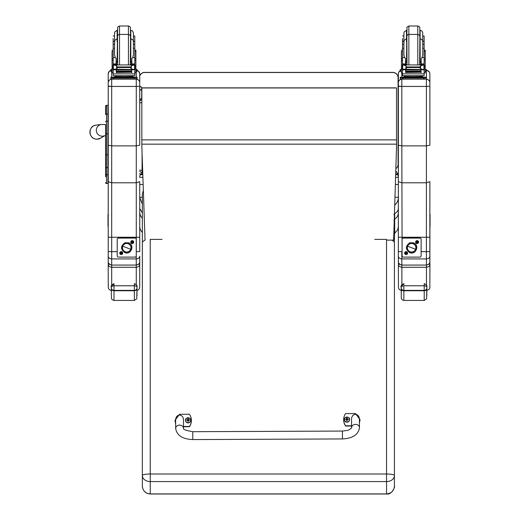<?xml version="1.0" encoding="UTF-8"?>
<svg xmlns="http://www.w3.org/2000/svg" width="520" height="520" viewBox="0 0 520 520"><rect width="100%" height="100%" fill="white"/><g stroke="black" fill="none" stroke-linecap="round" stroke-linejoin="round"><path stroke-width="0.78" d="M139.737 171.073A2.626 2.626 0 0 0 142.077 172.517L142.077 172.484A2.626 2.594 0 0 1 139.737 171.061M139.737 170.066A2.626 0.397 0 0 0 142.077 170.287L142.077 153.465M141.843 102.804A2.626 0.397 180 0 1 139.737 102.583M142.734 172.517L142.077 172.517L142.077 170.287L142.656 170.287M139.737 101.237A2.626 2.594 0 0 1 141.843 99.82M141.843 98.631A2.626 2.594 180 0 0 139.737 100.048A2.626 2.626 0 0 1 141.843 98.599M394.674 232.765L394.68 219.544L393.894 220.311M393.887 234.526L394.674 233.733L394.68 219.544L394.68 213.947L393.894 214.578M395.785 170.865L397.897 174.05L398.346 177.333L398.359 197.269C398.346 200.48 397.118 203.067 394.68 205.023M142.357 204.119L139.737 197.594M397.897 174.05L395.681 174.05M142.785 174.05L141.388 174.05M398.346 221.812L398.353 208.247C398.268 210.535 397.046 212.322 394.68 213.603M398.353 208.247L398.353 212.635C398.268 215.417 397.04 217.581 394.68 219.128M139.737 208.488L142.357 212.966M139.737 176.819L140.173 174.155M139.737 212.933L140.361 215.644L142.357 218.355M397.891 174.714L395.662 174.714M142.805 174.714L140.173 174.714M139.737 184.483L143.143 184.483M395.363 184.477L398.359 184.477M386.542 240.123L393.634 240.123L396.532 146.757L396.532 87.861L141.843 87.861L141.843 146.601L145.048 240.123M396.532 87.965L141.843 87.965M105.586 124.813L105.586 174.239M103.818 135.935L105.586 135.681L105.586 174.207A0.943 0.501 0 0 0 106.528 174.707L106.528 154.823L107.945 154.823L107.945 133.887L106.528 133.887L106.528 154.823L105.586 154.823M106.633 175.65L105.586 176.696L105.586 133.894L106.528 133.887L106.528 105.3A0.943 0.943 -0 0 0 105.586 106.242L105.586 114.569L105.586 106.242L106.528 105.3L107.945 105.3L107.945 114.069L106.528 114.069A0.943 0.501 0 0 0 105.586 114.569M105.612 182.806L105.586 182.578A0.943 0.943 -0 0 0 106.528 183.521L105.586 182.572A0.943 0.943 -0 0 0 106.528 183.521L107.945 183.521L106.528 183.521L106.528 174.707L107.945 174.707L107.945 167.518L106.528 167.518A0.943 0.501 -0 0 1 105.586 167.018M105.586 121.7A0.943 0.501 -0 0 1 106.528 121.199L107.945 121.199L107.945 114.069M107.945 174.707L107.945 183.521L106.288 183.489M107.945 121.199L107.945 133.887M107.945 154.823L107.945 167.518M105.586 124.592L101.413 124.43A5.909 5.896 70.5 0 0 96.922 132.886A5.909 5.896 70.5 0 0 104.039 135.895M139.724 76.076A5.252 5.252 -0.2 0 1 144.703 72.495L144.703 72.384A5.252 5.252 0 0 0 139.724 75.966A5.252 5.252 -0.2 0 1 144.703 72.384L392.828 72.384A5.252 5.252 -0.2 0 1 398.073 77.617L398.073 77.617A5.252 5.252 0 0 0 392.828 72.384L392.828 72.495A5.252 5.252 -0.2 0 1 398.079 77.74L398.079 164.379A5.252 5.252 -0.2 0 1 395.85 168.675M144.703 72.495L392.828 72.495M139.724 90.493L140.712 89.57L141.694 90.493L141.694 98.618L141.694 87.555M139.698 262.061L139.737 256.211C139.535 257.849 138.379 258.752 136.273 258.921L111.696 258.921L111.696 251.661L108.225 251.576L108.225 256.211C108.433 257.849 109.584 258.752 111.696 258.921L111.696 265.077C109.356 264.628 108.199 263.452 108.225 261.547L108.219 213.993A1.261 1.261 0.1 0 0 108.225 215.384M139.737 256.211L139.737 261.547C139.763 263.452 138.606 264.628 136.266 265.077L111.696 265.077L136.266 265.089L136.266 267.286C138.606 266.89 139.756 265.844 139.737 264.154L138.522 264.245M111.696 145.88L111.696 86.437L108.231 86.353L108.231 145.216L111.696 145.88L136.273 145.88L139.737 145.216L139.737 86.216L136.273 86.437L136.273 182.786L111.696 182.786L108.231 181.681L108.225 251.576M108.212 73.847A3.465 3.465 179.9 0 1 110.838 70.486L109.226 71.396L108.219 73.619L108.231 112.112L108.231 86.353M108.219 180.511L107.945 176.696M108.225 208.715L108.225 216.847M108.225 257.517L108.225 256.211M139.737 251.576L139.737 181.681L136.273 182.786L136.273 251.661L139.737 251.576L139.737 237.25L108.225 237.25M108.231 86.125L111.696 86.437L111.696 79.281A3.465 3.465 179.9 0 0 108.231 82.745M108.231 187.837L108.212 214.006L108.212 187.817M111.696 86.437L136.273 86.437L136.273 79.281A3.465 3.465 -0.1 0 1 139.737 82.739L139.718 73.847A3.465 3.465 -0.1 0 1 139.718 73.847L139.737 82.739A3.465 3.465 -0.1 0 1 139.737 82.745L139.737 145.216M145.041 240.025L142.363 241.989L142.363 475.547A7.878 1.541 -0 0 1 150.241 474L150.241 481.579L386.549 481.579L386.549 474A7.878 1.541 -0 0 1 394.426 475.547L394.42 241.989L392.054 240.123M142.363 486.115L142.389 486.804C143.149 491.225 145.769 493.623 150.241 494L150.241 481.579A7.878 6.038 0 0 1 142.363 475.547L142.363 486.115C142.825 490.861 145.451 493.467 150.241 493.922L386.549 493.922L386.549 481.579A7.878 6.038 0 0 0 394.426 475.547L394.42 486.129C395.363 486.174 392.028 495.06 386.549 494L386.549 493.922C391.332 493.467 393.959 490.861 394.42 486.115L394.42 486.122M142.357 249.366L142.357 194.097L143.345 190.476M162.052 239.382L150.234 239.382L150.241 474L386.549 474L386.542 239.375L374.731 239.375M394.42 214.825L394.42 241.943M142.357 284.486L142.357 251.81L142.363 284.577M142.357 251.81L142.357 207.909L142.363 251.894M429.871 256.211L429.871 261.547C429.897 263.452 428.74 264.628 426.4 265.077L426.4 265.089C429.046 264.264 430.196 263.101 429.865 261.606L429.871 256.211C429.669 257.849 428.512 258.752 426.4 258.921L401.83 258.921L401.83 251.661L398.359 251.576L398.359 256.211C398.56 257.849 399.718 258.752 401.83 258.921L401.824 265.077C399.49 264.628 398.333 263.452 398.359 261.547L398.353 212.725M401.83 145.88L401.83 86.437L398.359 86.353L398.359 145.216L401.83 145.88L426.406 145.88L429.871 145.216L429.871 86.216L426.406 86.437L426.406 182.786L401.83 182.786L398.359 181.681L398.359 251.576M398.359 86.125L401.83 86.437L401.83 79.281A3.465 3.465 179.9 0 0 398.359 82.745L398.359 86.353M398.359 208.715L398.359 229.047A3.465 0.643 -0 0 1 398.359 229.047L398.359 258.173M429.871 251.576L429.871 181.681L426.406 182.786L426.4 237.296L426.4 251.661L429.871 251.576L429.871 237.25L398.359 237.25M401.83 86.437L426.406 86.437L426.406 79.281A3.465 3.465 -0.1 0 1 429.871 82.739L429.851 73.847A3.465 3.465 -0.1 0 1 429.851 73.847L429.871 82.739A3.465 3.465 -0.1 0 1 429.871 82.745L429.871 145.216M429.871 216.138A1.261 1.261 0.1 0 0 430.072 215.456A1.261 1.261 -179.9 0 1 429.871 216.138M429.871 215.378A1.261 1.261 0.1 0 0 430.072 214.689L430.072 214.942A1.261 1.261 -179.9 0 1 429.871 215.631A1.261 1.261 0.1 0 0 430.072 214.942L430.072 215.196A1.261 1.261 -179.9 0 1 429.871 215.885A1.261 1.261 0.1 0 0 430.072 215.196L430.072 215.709A1.261 1.261 -179.9 0 1 429.871 216.385A1.261 1.261 0.1 0 0 430.072 215.709L430.072 215.963A1.261 1.261 -179.9 0 1 429.904 216.6A1.261 1.261 0.1 0 0 430.072 215.963L430.072 216.222A1.261 1.261 -179.9 0 1 429.916 216.827A1.261 1.261 0.1 0 0 430.072 216.222L430.072 216.476A1.261 1.261 -179.9 0 1 429.916 217.081A1.261 1.261 0.1 0 0 430.072 216.476L430.072 216.73A1.261 1.261 -179.9 0 1 429.916 217.334A1.261 1.261 0.1 0 0 430.072 216.73L430.072 216.983A1.261 1.261 -179.9 0 1 429.916 217.588A1.261 1.261 0.1 0 0 430.072 216.983L430.072 217.243A1.261 1.261 -179.9 0 1 429.916 217.841A1.261 1.261 0.1 0 0 430.072 217.243L430.072 217.497A1.261 1.261 -179.9 0 1 429.916 218.094A1.261 1.261 0.1 0 0 430.072 217.497L430.072 217.75A1.261 1.261 -179.9 0 1 429.916 218.355A1.261 1.261 0.1 0 0 430.072 217.75L430.072 218.01A1.261 1.261 -179.9 0 1 429.916 218.608A1.261 1.261 0.1 0 0 430.072 218.01L430.072 218.264A1.261 1.261 -179.9 0 1 429.916 218.862A1.261 1.261 0.1 0 0 430.072 218.264L430.072 218.517A1.261 1.261 -179.9 0 1 429.916 219.115A1.261 1.261 0.1 0 0 430.072 218.517L430.072 218.777A1.261 1.261 -179.9 0 1 429.916 219.375A1.261 1.261 0.1 0 0 430.072 218.777L430.072 219.031A1.261 1.261 -179.9 0 1 429.916 219.629A1.261 1.261 0.1 0 0 430.072 219.031L430.072 219.284A1.261 1.261 -179.9 0 1 429.916 219.882A1.261 1.261 0.1 0 0 430.072 219.284L430.072 219.544A1.261 1.261 -179.9 0 1 429.916 220.136A1.261 1.261 0.1 0 0 430.072 219.544L430.072 219.797A1.261 1.261 -179.9 0 1 429.916 220.395A1.261 1.261 0.1 0 0 430.072 219.797L430.072 220.051A1.261 1.261 -179.9 0 1 429.916 220.649A1.261 1.261 0.1 0 0 430.072 220.051L430.066 220.311A1.261 1.261 -179.9 0 1 429.916 220.903A1.261 1.261 0.1 0 0 430.066 220.311L430.066 220.565A1.261 1.261 -179.9 0 1 429.916 221.156A1.261 1.261 0.1 0 0 430.066 220.565L430.066 220.818A1.261 1.261 -179.9 0 1 429.916 221.416A1.261 1.261 0.1 0 0 430.066 220.818L430.066 221.078A1.261 1.261 -179.9 0 1 429.916 221.669A1.261 1.261 0.1 0 0 430.066 221.078L430.066 221.332A1.261 1.261 -179.9 0 1 429.916 221.923A1.261 1.261 0.1 0 0 430.066 221.332L430.066 221.585A1.261 1.261 -179.9 0 1 429.916 222.177A1.261 1.261 0.1 0 0 430.066 221.585L430.066 221.845A1.261 1.261 -179.9 0 1 429.916 222.436A1.261 1.261 0.1 0 0 430.066 221.845L430.066 222.099A1.261 1.261 -179.9 0 1 429.916 222.69A1.261 1.261 0.1 0 0 430.066 222.099L430.066 222.352A1.261 1.261 -179.9 0 1 429.916 222.944A1.261 1.261 0.1 0 0 430.066 222.352L430.066 222.612A1.261 1.261 -179.9 0 1 429.916 223.197A1.261 1.261 0.1 0 0 430.066 222.612L430.066 222.865A1.261 1.261 -179.9 0 1 429.916 223.457A1.261 1.261 0.1 0 0 430.066 222.865L430.066 223.119A1.261 1.261 -179.9 0 1 429.916 223.711A1.261 1.261 0.1 0 0 430.066 223.119L430.066 223.373A1.261 1.261 -179.9 0 1 429.916 223.964A1.261 1.261 0.1 0 0 430.066 223.373L430.066 223.633A1.261 1.261 -179.9 0 1 429.916 224.218A1.261 1.261 0.1 0 0 430.066 223.633L430.066 223.886A1.261 1.261 -179.9 0 1 429.916 224.471A1.261 1.261 0.1 0 0 430.066 223.886L430.066 224.139A1.261 1.261 -179.9 0 1 429.916 224.731A1.261 1.261 0.1 0 0 430.066 224.139L430.066 224.4A1.261 1.261 -179.9 0 1 429.916 224.984A1.261 1.261 0.1 0 0 430.066 224.4L430.066 224.653A1.261 1.261 -179.9 0 1 429.916 225.238A1.261 1.261 0.1 0 0 430.066 224.653L430.066 224.906A1.261 1.261 -179.9 0 1 429.916 225.492A1.261 1.261 0.1 0 0 430.066 224.906L430.066 225.167A1.261 1.261 -179.9 0 1 429.916 225.752A1.261 1.261 0.1 0 0 430.066 225.167L430.066 225.42A1.261 1.261 -179.9 0 1 429.916 226.005A1.261 1.261 0.1 0 0 430.066 225.42L430.066 225.674A1.261 1.261 -179.9 0 1 429.916 226.258A1.261 1.261 0.1 0 0 430.066 225.674L430.066 225.933A1.261 1.261 -179.9 0 1 429.916 226.512M430.072 214.689A1.261 1.261 0.1 0 0 429.871 213.993M108.225 225.881A1.261 1.261 -179.9 0 1 108.219 225.862A1.261 1.261 -179.9 0 1 108.004 225.16A1.261 1.261 0.1 0 0 108.219 225.862M108.225 226.389A1.261 1.261 -179.9 0 1 108.004 225.674L108.004 225.42A1.261 1.261 0.1 0 0 108.219 226.122A1.261 1.261 -179.9 0 1 108.004 225.42L108.004 224.906A1.261 1.261 0.1 0 0 108.225 225.622A1.261 1.261 -179.9 0 1 108.004 224.906L108.004 224.653A1.261 1.261 0.1 0 0 108.219 225.355A1.261 1.261 -179.9 0 1 108.004 224.653L108.004 224.393A1.261 1.261 0.1 0 0 108.225 225.108A1.261 1.261 -179.9 0 1 108.004 224.393L108.004 224.139A1.261 1.261 0.1 0 0 108.219 224.842A1.261 1.261 -179.9 0 1 108.004 224.139L108.004 223.886A1.261 1.261 0.1 0 0 108.225 224.601M108.225 223.828A1.261 1.261 -179.9 0 1 108.004 223.119A1.261 1.261 0.1 0 0 108.219 223.821M108.225 224.341A1.261 1.261 -179.9 0 1 108.004 223.626L108.004 223.373A1.261 1.261 0.1 0 0 108.219 224.075A1.261 1.261 -179.9 0 1 108.004 223.373L108.004 222.865A1.261 1.261 0.1 0 0 108.225 223.574A1.261 1.261 -179.9 0 1 108.004 222.865L108.004 222.606A1.261 1.261 0.1 0 0 108.219 223.308A1.261 1.261 -179.9 0 1 108.004 222.606L108.004 222.352A1.261 1.261 0.1 0 0 108.225 223.061A1.261 1.261 -179.9 0 1 108.004 222.352L108.004 222.099A1.261 1.261 0.1 0 0 108.219 222.794A1.261 1.261 -179.9 0 1 108.004 222.099L108.004 221.839A1.261 1.261 0.1 0 0 108.225 222.553M108.225 221.78A1.261 1.261 -179.9 0 1 108.01 221.072A1.261 1.261 0.1 0 0 108.219 221.774M108.219 222.541A1.261 1.261 -179.9 0 1 108.004 221.839L108.004 221.585A1.261 1.261 0.1 0 0 108.219 222.287A1.261 1.261 -179.9 0 1 108.004 221.585L108.01 221.332A1.261 1.261 0.1 0 0 108.219 222.027A1.261 1.261 -179.9 0 1 108.01 221.332L108.01 220.818A1.261 1.261 0.1 0 0 108.225 221.526A1.261 1.261 -179.9 0 1 108.01 220.818L108.01 220.565A1.261 1.261 0.1 0 0 108.219 221.26A1.261 1.261 -179.9 0 1 108.01 220.565L108.01 220.305A1.261 1.261 0.1 0 0 108.225 221.013A1.261 1.261 -179.9 0 1 108.01 220.305L108.01 220.051A1.261 1.261 0.1 0 0 108.219 220.753A1.261 1.261 -179.9 0 1 108.01 220.051L108.01 219.797A1.261 1.261 0.1 0 0 108.225 220.506A1.261 1.261 -179.9 0 1 108.01 219.797L108.01 219.537A1.261 1.261 0.1 0 0 108.225 220.239A1.261 1.261 -179.9 0 1 108.225 220.239A1.261 1.261 -179.9 0 1 108.01 219.537L108.01 219.284A1.261 1.261 0.1 0 0 108.225 219.986A1.261 1.261 0.1 0 0 108.225 219.993A1.261 1.261 -179.9 0 1 108.01 219.284L108.01 219.031A1.261 1.261 0.1 0 0 108.225 219.733L108.225 219.733A1.261 1.261 -179.9 0 1 108.01 219.031L108.01 218.77A1.261 1.261 0.1 0 0 108.225 219.472A1.261 1.261 0.1 0 0 108.225 219.479A1.261 1.261 -179.9 0 1 108.01 218.77L108.01 218.517A1.261 1.261 0.1 0 0 108.225 219.219A1.261 1.261 -179.9 0 1 108.225 219.219A1.261 1.261 -179.9 0 1 108.01 218.517L108.01 218.264A1.261 1.261 0.1 0 0 108.225 218.966L108.225 218.966A1.261 1.261 -179.9 0 1 108.01 218.264L108.01 218.004A1.261 1.261 0.1 0 0 108.225 218.706A1.261 1.261 -179.9 0 1 108.01 218.004L108.01 217.75A1.261 1.261 0.1 0 0 108.225 218.452L108.225 218.452A1.261 1.261 -179.9 0 1 108.01 217.75L108.01 217.497A1.261 1.261 0.1 0 0 108.225 218.198L108.225 218.198A1.261 1.261 -179.9 0 1 108.01 217.497L108.01 217.237A1.261 1.261 0.1 0 0 108.225 217.939A1.261 1.261 0.1 0 0 108.225 217.945A1.261 1.261 -179.9 0 1 108.01 217.237L108.01 216.983A1.261 1.261 0.1 0 0 108.225 217.685L108.225 217.685A1.261 1.261 -179.9 0 1 108.01 216.983L108.01 216.73A1.261 1.261 0.1 0 0 108.225 217.431L108.225 217.431A1.261 1.261 -179.9 0 1 108.01 216.73L108.01 216.469A1.261 1.261 0.1 0 0 108.225 217.172L108.225 217.172A1.261 1.261 -179.9 0 1 108.01 216.469L108.01 216.216A1.261 1.261 0.1 0 0 108.225 216.918A1.261 1.261 -179.9 0 1 108.01 216.216L108.01 215.963A1.261 1.261 0.1 0 0 108.225 216.665A1.261 1.261 -179.9 0 1 108.01 215.963L108.01 215.709A1.261 1.261 0.1 0 0 108.225 216.411A1.261 1.261 -179.9 0 1 108.01 215.709L108.01 215.449A1.261 1.261 0.1 0 0 108.225 216.151A1.261 1.261 -179.9 0 1 108.01 215.449L108.01 215.196A1.261 1.261 0.1 0 0 108.225 215.897A1.261 1.261 -179.9 0 1 108.01 215.196L108.017 214.942A1.261 1.261 0.1 0 0 108.225 215.638A1.261 1.261 -179.9 0 1 108.017 214.942L108.017 214.682M108.225 226.649A1.261 1.261 -179.9 0 1 108.219 226.629A1.261 1.261 -179.9 0 1 108.004 225.927L108.004 225.674A1.261 1.261 0.1 0 0 108.219 226.375M108.219 224.588A1.261 1.261 -179.9 0 1 108.004 223.886L108.004 223.626A1.261 1.261 0.1 0 0 108.219 224.328M133.425 41.36L134.771 41.36L134.791 48.289L133.425 48.289M113.178 55.549L113.12 53.333M113.178 48.289L113.159 41.36L114.523 41.36L114.523 35.965L114.543 48.289L113.178 48.289L113.178 64.044L114.491 65.319M112.053 65.085L112.093 62.212M131.846 62.42L130.546 62.445M117.416 62.445L116.116 62.42M134.843 50.173L135.876 50.173L135.889 72.891L134.791 72.891M131.846 62.38L130.546 62.413M117.416 62.413L116.116 62.38M112.053 62.16L112.053 51.779M116.116 69.543L113.178 70.025L113.178 69.251L113.172 72.891L112.073 72.891L112.073 58.643L113.178 58.643L113.159 53.333M134.771 41.36L134.771 35.965L133.406 35.965L133.406 41.067L133.399 32.715L132.366 30.836L130.78 30.31L130.78 38.734M113.106 38.604L113.159 41.36M135.889 69.459L137.091 69.511L137.098 70.362L137.098 71.409L135.889 71.468M137.098 71.409L137.098 70.362L135.889 70.421M112.073 70.421L110.838 70.362L110.838 69.511L112.073 69.459M112.073 71.468L110.838 71.409L110.838 70.362M110.838 70.564L110.838 69.511L110.838 70.564M119.502 38.363L119.502 26L117.695 27.034L117.403 38.734L117.15 30.31L117.15 42.048M134.771 38.604L134.791 44.902M116.116 62.953L117.409 64.831M130.553 64.831L131.846 62.868L131.846 64.831L131.846 58.377L131.846 61.406L130.799 61.627L130.799 38.734C135.415 41.164 132.62 41.178 133.425 41.36L133.425 55.094L133.425 43.173L133.425 44.395L134.791 44.395M112.073 69.862L112.073 58.643M113.178 73.508L113.172 75.686L134.791 75.686L134.791 70.025L134.154 69.316M131.846 72.67L131.599 69.543M116.37 69.543L116.37 72.67L116.116 69.778M113.178 70.025L113.178 73.886L134.791 73.886M131.547 71.532L131.547 71.052L116.422 71.052L116.422 71.532L131.547 71.311M131.547 72.033L131.547 71.578L116.422 71.578L116.422 72.033L131.547 71.812M131.547 72.482L131.547 72.052L116.422 72.052L116.422 72.482L131.547 72.261M134.791 48.289L134.791 64.051L133.477 65.319M134.335 69.238L133.341 69.543L131.326 68.692L130.39 67.529L131.326 65.773L134.03 64.955L114.01 64.922M113.633 69.238L133.341 69.543M130.39 67.529L117.572 67.529L116.642 68.692L114.627 69.543M113.939 64.955L116.642 65.773L117.572 67.529M113.159 55.166L113.178 64.922L113.178 64.044L116.116 64.051L116.116 58.377L115.232 57.59L113.178 57.59M116.37 72.67L116.37 70.948M112.957 69.069L113.36 69.134L113.36 65.163L112.957 65.15L112.957 69.069M133.959 64.922L135.012 64.922L134.609 65.163L134.609 69.134L135.012 69.069L135.012 65.15L134.03 64.955M131.911 76.596L131.911 77.383L123.981 77.5L116.051 77.383L116.051 76.596M123.981 77.5L123.981 76.713L114.823 76.473L114.823 75.836M133.14 75.836L133.14 76.473L123.981 76.713M131.547 69.543L131.547 69.882L131.547 69.543L116.422 69.543L116.422 69.882L116.422 69.543M116.422 72.052L116.422 72.482M116.422 71.578L116.422 72.033M116.422 71.052L116.422 71.532M112.957 65.319L112.957 64.922L113.952 64.948M112.957 69.238L112.957 68.835M116.116 64.051L116.116 64.831M113.315 69.778L113.809 69.316M131.911 77.148L137.111 77.214L137.111 78.065L110.851 78.065L110.851 77.214L110.851 78.266L110.851 77.214L116.051 77.148M131.911 77.194L134.972 77.227L131.911 77.291M116.051 77.291L112.983 77.259L116.051 77.194M131.365 78.059L134.979 78.02L131.365 78.059M112.99 78.059L116.597 78.02L112.99 78.059M137.111 79.111L137.111 78.065L137.111 79.111L110.851 79.118L110.851 78.065M119.502 26L128.427 26L128.427 34.424L119.516 34.424L118.281 34.827L117.513 35.893L117.669 64.831M134.791 57.59L132.73 57.59L131.846 58.377M132.73 57.59L133.425 55.094M113.178 44.395L114.543 44.395L114.543 55.094L115.232 57.59M134.791 47.027L134.791 53.333M422.767 41.36L424.119 41.36L424.132 48.289L422.767 48.289M402.519 55.549L402.467 53.333M402.519 48.289L402.506 41.36L403.871 41.36L403.871 35.965L403.884 48.289L402.519 48.289L402.519 64.044L403.832 65.319M401.401 65.085L401.434 62.212M421.194 62.42L419.894 62.445M406.763 62.445L405.464 62.42M424.19 50.173L425.224 50.173L425.237 72.891L424.132 72.891M421.194 62.38L419.894 62.413M406.763 62.413L405.464 62.38M401.401 62.16L401.401 51.779M405.464 69.543L402.519 70.025L402.519 69.251L402.519 72.891L401.414 72.891L401.421 58.643L402.519 58.643L402.506 53.333M424.119 41.36L424.119 35.965L422.754 35.965L422.754 41.067L422.701 32.428L421.714 30.836L420.128 30.303L420.141 61.627L421.194 61.406L421.194 58.377L421.194 64.831L421.194 62.868L419.9 64.831M402.454 38.604L402.506 41.36M425.237 69.459L426.439 69.511L426.439 71.409L425.237 71.468M426.439 71.409L426.439 70.362L425.237 70.421M401.414 70.421L400.185 70.362L400.185 69.511L401.414 69.453M401.414 71.468L400.185 71.409L400.185 70.362M400.185 70.564L400.185 69.511L400.185 70.564M408.85 38.363L408.85 26L407.037 27.034L406.75 38.734L406.497 30.303L406.497 42.048M424.119 38.604L424.132 44.902M405.464 62.953L406.75 64.831M401.414 69.862L401.421 58.643M402.519 73.508L402.519 75.686L424.132 75.686L424.138 70.025L423.501 69.316M421.194 72.67L420.94 69.543M405.717 69.543L405.71 72.67L405.464 69.778M402.519 70.025L402.519 73.886L424.132 73.886M420.888 71.532L420.888 71.052L405.769 71.052L405.769 71.532L420.888 71.311M420.888 72.033L420.888 71.578L405.769 71.578L405.769 72.033L420.888 71.812M420.888 72.482L420.888 72.052L405.769 72.052L405.769 72.482L420.888 72.261M424.132 48.289L424.138 64.044L422.825 65.319M423.676 69.238L422.682 69.543L420.674 68.692L419.738 67.529L420.674 65.773L423.371 64.955L403.357 64.922M402.974 69.238L422.682 69.543M419.738 67.529L406.919 67.529L405.984 68.692L403.975 69.543M403.286 64.955L405.984 65.773L406.919 67.529M402.506 55.166L402.519 64.922L402.519 64.044L405.464 64.051L405.464 58.377L404.579 57.59L402.519 57.59M405.71 72.67L405.71 70.948M402.298 69.069L402.701 69.134L402.701 65.163L402.298 65.15L402.298 69.069M423.3 64.922L424.359 64.922L423.95 65.163L423.95 69.134L424.359 69.069L424.359 65.15L423.371 64.955M421.259 76.596L421.259 77.383L413.329 77.5L405.399 77.383L405.399 76.596M413.329 77.5L413.329 76.713L404.17 76.473L404.17 75.836M422.487 75.836L422.487 76.473L413.329 76.713M420.888 69.543L420.888 69.882L420.888 69.543L405.769 69.543L405.769 69.882L405.769 69.543M405.769 72.052L405.769 72.482M405.769 71.578L405.769 72.033M405.769 71.052L405.769 71.532M402.298 65.319L402.298 64.922L403.299 64.948M402.298 69.238L402.298 68.835M405.464 64.051L405.464 64.831M402.656 69.778L403.156 69.316M421.259 77.148L426.452 77.214L426.459 78.065L400.199 78.065L400.199 77.214L400.199 78.266L400.199 77.214L405.399 77.148M421.259 77.194L424.32 77.227L421.259 77.291M405.399 77.291L402.331 77.259L405.399 77.194M420.713 78.059L424.32 78.02L420.713 78.059M402.331 78.059L405.945 78.02L402.331 78.059M426.459 79.111L426.459 78.065L426.459 79.111L423.832 79.183L400.199 79.111L400.199 78.065M408.85 26L417.775 26L417.775 34.424L408.863 34.424L407.628 34.827L406.861 35.893L407.017 64.831M424.138 57.59L422.078 57.59L421.194 58.377M422.078 57.59L422.767 55.094L422.767 43.173L422.767 44.395L424.132 44.395M402.519 44.395L403.884 44.395L403.884 55.094L404.579 57.59M424.132 47.027L424.132 53.333M133.698 242.106A1.476 1.476 -0.1 0 1 131.488 243.38A1.476 1.476 -0.1 0 1 131.488 240.825A1.476 1.476 -0.1 0 1 133.698 242.106M122.713 253.091A1.476 1.476 -0.1 0 1 120.497 254.364A1.476 1.476 -0.1 0 1 120.497 251.81A1.476 1.476 -0.1 0 1 122.713 253.091M136.247 239.375L136.247 239.389A1.313 1.313 -0.1 0 1 136.247 239.395L136.247 239.375A1.313 1.313 179.9 0 0 134.934 238.062L134.934 238.082A1.313 1.313 -0.1 0 1 136.247 239.389L136.247 255.801A1.313 1.313 -0.1 0 1 134.934 257.108L118.521 257.108A1.313 1.313 -0.1 0 1 117.208 255.801L117.208 255.781A1.313 1.313 179.9 0 0 117.208 255.794L117.208 239.395A1.313 1.313 -0.1 0 1 118.521 238.082L118.521 238.062A1.313 1.313 179.9 0 0 117.208 239.375L117.208 239.395M134.934 238.062L118.521 238.062M134.934 238.082L118.521 238.082M128.238 243.763L128.258 243.769A4.264 4.264 -0.1 0 1 130.995 247.741A4.264 4.264 -0.1 0 1 125.203 251.732A4.264 4.264 -0.1 0 1 122.466 247.754A4.264 4.264 -0.1 0 1 128.258 243.769L128.258 243.756A4.264 4.264 179.9 0 0 122.466 247.748L122.466 247.748A4.264 4.264 -0.1 0 1 126.724 243.471A4.264 4.264 -0.1 0 1 130.995 247.734A4.264 4.264 179.9 0 0 128.258 243.756L128.238 243.763M128.316 243.6A4.433 4.433 -0.1 0 1 130.871 249.321A4.433 4.433 -0.1 0 1 125.145 251.875L124.852 252.616L125.145 251.875A4.433 4.433 -0.1 0 1 122.59 246.149A4.433 4.433 -0.1 0 1 128.316 243.6A4.433 4.433 179.9 0 0 122.349 248.43A4.433 4.433 179.9 0 0 129.519 251.18A4.433 4.433 179.9 0 0 128.316 243.6L128.609 242.814L128.316 243.6M128.316 243.555L128.609 242.814C135.05 244.933 131.06 255.346 124.852 252.616C120.419 249.321 120.439 246.051 124.898 242.794L128.609 242.814M130.709 249.275L122.746 246.22A4.264 4.264 179.9 0 0 125.203 251.732A4.264 4.264 179.9 0 0 130.709 249.275A4.264 4.264 179.9 0 0 128.258 243.769A4.264 4.264 179.9 0 0 122.746 246.22L130.709 249.275M120.796 253.136L120.809 253.13A0.442 0.442 -0.1 0 1 120.79 253.032L120.322 252.961L121.173 252.649M121.297 253.513L121.297 253.5A0.442 0.442 -0.1 0 1 121.192 253.513L121.102 254.007L120.816 253.233M121.674 253.013L122.135 252.915L121.674 253.013A0.442 0.442 -0.1 0 1 121.68 253.11L122.142 253.227L121.374 253.513M121.173 252.629L121.056 252.194L121.095 252.675M121.654 252.961L121.368 252.187L121.27 252.629M119.951 253.091L119.951 253.097A1.28 1.28 -0.1 0 1 121.199 251.817A1.28 1.28 -0.1 0 1 122.519 253.091A1.28 1.28 -0.1 0 1 121.238 254.378A1.28 1.28 -0.1 0 1 119.951 253.091A1.28 1.28 -0.1 0 1 121.199 251.81A1.28 1.28 -0.1 0 1 122.519 253.091L122.519 253.084M131.378 242.275L131.8 242.144L131.378 242.275A0.865 0.865 -0.1 0 1 131.365 241.982L132.165 241.657M131.8 241.995L131.365 241.982M132.392 242.957L132.281 242.508L132.392 242.957A0.865 0.865 -0.1 0 1 132.1 242.964L131.807 242.242M132.106 242.535L132.1 242.964M133.075 241.936L132.652 242.028L133.075 241.936A0.865 0.865 -0.1 0 1 133.081 242.236L132.359 242.528M132.652 242.222L133.081 242.236M132.165 241.644L132.048 241.208L132.087 241.69M132.645 241.969L132.353 241.196L132.262 241.644M130.942 242.112L130.942 242.106A1.28 1.28 -0.1 0 1 132.191 240.825A1.28 1.28 -0.1 0 1 133.504 242.106A1.28 1.28 -0.1 0 1 132.23 243.386A1.28 1.28 -0.1 0 1 130.942 242.112A1.28 1.28 -0.1 0 1 132.191 240.825A1.28 1.28 -0.1 0 1 133.504 242.106L133.504 242.099M418.581 242.106A1.476 1.476 -0.1 0 1 416.371 243.38A1.476 1.476 -0.1 0 1 416.371 240.825A1.476 1.476 -0.1 0 1 418.581 242.106M407.596 253.091A1.476 1.476 -0.1 0 1 405.379 254.364A1.476 1.476 -0.1 0 1 405.379 251.81A1.476 1.476 -0.1 0 1 407.596 253.091M421.129 239.375L421.129 239.389A1.313 1.313 -0.1 0 1 421.129 239.395L421.129 239.375A1.313 1.313 179.9 0 0 419.816 238.062L419.816 238.082A1.313 1.313 -0.1 0 1 421.129 239.389L421.129 255.801A1.313 1.313 -0.1 0 1 419.816 257.108L403.403 257.108A1.313 1.313 -0.1 0 1 402.09 255.801L402.09 255.781A1.313 1.313 179.9 0 0 402.09 255.794L402.09 239.395A1.313 1.313 -0.1 0 1 403.403 238.082L403.403 238.062A1.313 1.313 179.9 0 0 402.09 239.375L402.09 239.395M419.816 238.062L403.403 238.062M419.816 238.082L403.403 238.082M413.199 243.6A4.433 4.433 -0.1 0 1 415.753 249.321A4.433 4.433 -0.1 0 1 410.026 251.875L409.734 252.616L410.026 251.875A4.433 4.433 -0.1 0 1 407.472 246.149A4.433 4.433 -0.1 0 1 413.199 243.6A4.433 4.433 179.9 0 0 407.231 248.43A4.433 4.433 179.9 0 0 414.401 251.18A4.433 4.433 179.9 0 0 413.199 243.6L413.491 242.814L413.199 243.6M413.199 243.555L413.491 242.814C419.933 244.933 415.942 255.346 409.734 252.616C405.301 249.321 405.321 246.051 409.779 242.794L413.491 242.814M413.14 243.769A4.264 4.264 -0.1 0 1 415.876 247.741A4.264 4.264 -0.1 0 1 410.085 251.732A4.264 4.264 -0.1 0 1 407.349 247.754A4.264 4.264 -0.1 0 1 413.14 243.769L413.14 243.769M415.876 247.734A4.264 4.264 179.9 0 0 413.14 243.756A4.264 4.264 179.9 0 0 407.349 247.748L407.349 247.748A4.264 4.264 -0.1 0 1 411.606 243.471A4.264 4.264 -0.1 0 1 415.876 247.734L415.876 247.728M415.591 249.275L407.628 246.22A4.264 4.264 179.9 0 0 410.085 251.732A4.264 4.264 179.9 0 0 415.591 249.275A4.264 4.264 179.9 0 0 413.14 243.769A4.264 4.264 179.9 0 0 407.628 246.22L415.591 249.275M405.678 253.136L405.216 253.273L405.678 253.136A0.442 0.442 -0.1 0 1 405.672 253.032L405.204 252.961L406.055 252.649M406.178 253.513L406.178 253.5A0.442 0.442 -0.1 0 1 406.075 253.513L405.984 254.007L405.697 253.233M406.556 253.013L406.543 253.013A0.442 0.442 -0.1 0 1 406.562 253.11L407.024 253.227L406.25 253.513M406.055 252.629L405.938 252.194L405.977 252.675M406.536 252.961L406.25 252.187L406.153 252.629M404.833 253.091L404.833 253.097A1.28 1.28 -0.1 0 1 406.081 251.817A1.28 1.28 -0.1 0 1 407.394 253.091A1.28 1.28 -0.1 0 1 406.12 254.378A1.28 1.28 -0.1 0 1 404.833 253.091A1.28 1.28 -0.1 0 1 406.081 251.81A1.28 1.28 -0.1 0 1 407.394 253.091L407.394 253.084M417.047 241.644L416.929 241.208L416.683 241.995L416.195 241.975L416.663 242.047M417.274 242.957L417.163 242.508L417.274 242.957A0.865 0.865 -0.1 0 1 416.981 242.964L416.689 242.242M416.988 242.535L416.981 242.964M417.241 242.528L418.015 242.242L417.547 242.125M417.528 241.969L417.235 241.196L417.144 241.644M415.825 242.112L415.825 242.106A1.28 1.28 -0.1 0 1 417.072 240.825A1.28 1.28 -0.1 0 1 418.385 242.106A1.28 1.28 -0.1 0 1 417.112 243.386A1.28 1.28 -0.1 0 1 415.825 242.112A1.28 1.28 -0.1 0 1 417.072 240.825A1.28 1.28 -0.1 0 1 418.385 242.106L418.385 242.099M108.225 230.483L108.225 228.722M109.441 264.245L108.225 264.154C108.206 265.844 109.356 266.89 111.69 267.286L111.69 264.271M139.718 274.307L139.737 261.606C140.069 263.101 138.912 264.264 136.266 265.089M108.264 262.061L108.225 265.324M108.225 230.269L108.225 260.084M108.225 260.072L108.225 260.539M429.839 262.008L429.871 216.353M399.568 264.238L398.411 264.154C398.385 265.844 399.542 266.89 401.875 267.286L401.875 265.089M401.875 284.733L401.875 267.286L426.452 267.286C428.792 266.89 429.943 265.844 429.923 264.154L428.656 264.245M429.904 274.307L429.871 260.695M398.411 262.158L398.411 265.324M429.916 230.958L429.871 230.386M429.916 230.659L429.871 229.847M429.916 230.269L429.871 228.527M429.916 231.16L429.871 260.253M136.975 287.898L136.975 286.904C137.495 285.838 136.617 284.758 134.349 283.667L134.349 285.772C136.617 286.208 137.495 286.585 136.975 286.904L136.975 287.898A2.626 2.49 180 0 1 134.349 290.387L134.349 290.758A2.626 2.581 0 0 0 136.975 288.178L136.747 298.864L134.342 300.437L113.997 300.437L113.997 290.387A2.626 2.49 180 0 1 111.371 287.898L111.371 286.904C110.858 286.585 111.728 286.208 113.997 285.772L134.349 285.772L134.349 290.387L113.997 290.387L113.997 283.654C111.728 284.758 110.858 285.838 111.371 286.904L111.371 287.898M136.968 295.692L136.975 288.178L136.968 295.692M113.997 284.687L113.997 285.928M426.842 287.898L426.842 286.904C427.362 285.838 426.485 284.758 424.216 283.667L424.216 285.772C426.485 286.208 427.362 286.585 426.842 286.904L426.842 287.898A2.626 2.49 180 0 1 424.216 290.387L424.216 290.758A2.626 2.581 0 0 0 426.842 288.178L426.621 298.864L424.216 300.437L403.865 300.437L403.871 285.928M401.238 290.615L401.245 286.904C400.725 286.585 401.603 286.208 403.871 285.772L424.216 285.772L424.216 290.387L403.871 290.387A2.626 2.49 180 0 1 401.245 287.898L401.291 298.337L402.11 299.767L403.865 300.437M403.871 284.687L403.871 283.654C401.603 284.758 400.725 285.838 401.245 286.904L401.245 287.898M426.842 295.692L426.842 288.178L426.842 295.692M342.453 438.938L192.797 439.575L192.758 431.697L192.797 439.575L192.758 431.697L342.42 431.067L342.453 438.938C352.755 438.412 358.429 434.649 359.463 427.654L359.463 427.642A3.939 3.276 179.7 0 0 355.505 424.385A3.939 3.276 179.7 0 0 351.585 427.681L351.54 419.673C351.312 412.659 359.567 412.607 359.418 419.621L359.463 427.642M351.572 425.769L345.663 425.796A10.829 10.621 180 0 1 345.605 413.582L355.453 413.543L360.074 419.666L359.437 422.779M343.662 419.647L343.662 419.906A10.829 10.621 0 0 0 345.663 426.049L351.579 426.023M359.437 423.033L360.074 419.666M175.643 423.572L174.967 420.375L179.536 414.284L189.384 414.245A10.829 10.621 180 0 1 189.436 426.452L183.534 426.478M183.547 428.382L183.502 420.368C183.651 413.348 175.396 413.4 175.624 420.413L175.669 428.428A3.939 3.276 -0.3 0 1 179.595 425.126A3.939 3.276 -0.3 0 1 183.547 428.382C182.8 429.357 185.868 430.463 192.758 431.697M183.541 426.738L189.436 426.712A10.829 10.621 0 0 0 191.38 420.647L191.38 420.387M174.967 420.375L175.643 423.832M349.531 419.634A2.581 2.535 180 0 1 346.957 422.214A2.581 2.535 180 0 1 344.363 419.634M346.957 421.98A2.49 2.438 180 0 1 344.786 418.327A2.49 2.438 180 0 1 349.096 418.308A2.49 2.438 180 0 1 346.957 421.98M347.048 420.413A1986.335 170.541 90.9 0 0 347.113 420.628L347.64 419.517A3.354 0.37 -0.5 0 1 348.309 419.536A1.371 1.345 0 0 0 348.309 419.211L348.212 419.224A1986.335 557.193 -0.1 0 1 347.841 419.432L347.041 418.652A0.903 0.884 180 0 0 346.847 418.652A1986.335 169 -91.1 0 0 346.781 418.145L346.255 419.159A3.354 0.943 179.5 0 0 345.579 419.231A1.371 1.345 0 0 0 345.585 419.549A3.354 0.37 -0.1 0 1 346.255 419.523L346.794 420.628A1986.335 166.244 -91.5 0 0 346.853 420.413A0.903 0.884 180 0 0 347.048 420.413L347.191 419.79M346.255 419.523L346.853 420.413M348.309 419.211A3.354 0.943 179.9 0 0 347.64 419.153L347.1 418.145A1986.335 173.297 90.5 0 0 347.041 418.652M347.041 420.231L347.64 419.517M345.579 419.231L345.683 419.237A1986.335 557.18 -0.5 0 0 346.047 419.445A0.903 0.884 180 0 0 346.041 419.529M346.847 418.652L346.047 419.445M346.71 419.796L346.86 420.238M190.678 420.31A2.581 2.535 180 0 1 188.11 422.89A2.581 2.535 180 0 1 185.517 420.303M188.11 422.65A2.49 2.438 180 0 1 185.933 419.003A2.49 2.438 180 0 1 190.242 418.977A2.49 2.438 180 0 1 188.11 422.65M188.201 421.083A1986.335 170.541 90.9 0 0 188.266 421.298L188.792 420.186A3.354 0.37 -0.5 0 1 189.462 420.206A1.371 1.345 0 0 0 189.462 419.887L189.358 419.894A1986.335 557.193 -0.1 0 1 188.994 420.108L188.188 419.322A0.903 0.884 180 0 0 187.993 419.322A1986.335 169 -91.1 0 0 187.928 418.821L187.401 419.835A3.354 0.943 179.5 0 0 186.732 419.9A1.371 1.345 0 0 0 186.732 420.219A3.354 0.37 -0.1 0 1 187.401 420.193L187.941 421.298A1986.335 166.244 -91.5 0 0 188.006 421.083A0.903 0.884 180 0 0 188.201 421.083L188.338 420.466M187.401 420.193L188.006 421.083M189.462 419.887A3.354 0.943 179.9 0 0 188.792 419.822L188.253 418.815A1986.335 173.297 90.5 0 0 188.188 419.322M188.188 420.907L188.792 420.186M186.732 419.9L186.83 419.906A1986.335 557.18 -0.5 0 0 187.2 420.115A0.903 0.884 180 0 0 187.194 420.199M187.993 419.322L187.2 420.115M187.863 420.472L188.013 420.907M394.68 213.947L394.68 219.544M398.359 197.269L394.966 197.269M142.357 197.269L139.737 197.269M398.346 177.333L395.584 177.333M142.896 177.333L139.737 177.333M396.532 139.887L141.843 139.887M396.532 144.157L141.843 144.157M106.528 105.3L107.945 105.3M105.586 182.578A0.943 0.943 -0 0 0 106.528 183.521M96.948 139.191A7.046 7.033 -109.5 0 1 89.927 132.62A7.046 7.033 -109.5 0 1 95.992 125.164C87.861 125.775 88.017 139.256 96.948 139.191A7.046 7.033 -109.5 0 0 100.601 138.171L96.948 139.191M141.694 172.484L141.68 173.498L140.732 174.317L139.737 173.478M117.208 251.661L111.696 251.661L111.696 145.853M136.247 251.661L136.266 265.077M108.231 145.216L108.231 181.681M108.225 257.504L108.225 229.047A3.465 0.643 -0 0 1 108.225 229.047L108.225 228.69M136.273 79.164L111.696 79.164M111.69 77.168L111.677 71.461M136.253 71.461L136.266 77.168M137.098 70.486A3.465 3.465 -0.1 0 1 139.718 73.84L138.703 71.396L137.098 70.486M394.42 486.115L394.42 241.989M402.09 251.661L401.83 145.853M421.129 251.661L426.4 251.661L426.4 265.077L401.824 265.077M398.359 145.216L398.359 181.681M398.346 73.847A3.465 3.465 179.9 0 1 400.185 70.785L398.736 72.241L398.346 73.84L398.346 177.242L398.359 82.745M398.359 256.211L398.359 261.547C398.567 260.091 397.156 263.906 401.824 265.089L426.4 265.077M426.4 79.131L401.83 79.177M401.824 77.155L401.817 72.891M426.439 70.382A3.465 3.465 -0.1 0 1 429.851 73.84C430.014 72.28 428.857 71.13 426.387 70.376M426.387 71.422L426.4 77.201M134.843 51.376L135.876 51.376M112.053 51.376L113.12 51.376M134.654 69.778L131.846 69.778M134.791 64.922L134.791 64.044L131.846 64.051M134.791 70.025L134.791 69.251M116.642 68.692L116.642 65.773M130.39 66.95L117.572 66.95M131.326 68.692L131.326 65.773M113.178 60.333L112.073 60.333M135.889 60.333L134.791 60.333M134.791 63.928L131.846 63.928M116.116 63.928L113.178 63.928M135.012 64.948L134.017 64.948M117.358 77.578L130.611 77.578M113.477 78.13L113.477 79.183M134.485 78.13L134.485 79.183M117.416 38.734L117.169 61.627L117.416 38.734M130.546 36.628L130.546 61.997M130.292 64.831L130.54 36.361L130.013 35.126L128.447 34.424L128.447 64.831M119.516 34.424L119.516 64.831M424.19 51.37L425.224 51.37M401.401 51.37L402.467 51.37M424.001 69.778L421.194 69.778M424.138 64.922L424.138 64.044L421.194 64.051M424.138 70.025L424.138 69.251M405.984 68.692L405.984 65.773M419.738 66.95L406.919 66.95M420.674 68.692L420.674 65.773M402.519 60.333L401.421 60.333M425.237 60.333L424.138 60.333M424.138 63.928L421.194 63.928M405.464 63.928L402.519 63.928M424.359 64.948L423.358 64.948M406.699 77.578L419.952 77.578M402.825 78.13L402.825 79.183M423.832 78.13L423.832 79.183M406.763 38.734L406.51 61.627L406.763 38.734M419.894 36.628L419.894 61.997M419.64 64.831L419.887 36.361L419.354 35.126L417.794 34.424L417.794 64.831M408.863 34.424L408.863 64.831M111.69 285.298L111.69 267.286L136.266 267.286L136.266 284.628M108.225 274.599A3.465 3.393 -0 0 1 108.212 274.307L108.277 287.859L109.161 289.582L111.683 290.673M108.225 260.52L108.225 262.151M426.452 285.155L426.452 265.089M398.411 274.593A3.465 3.393 -0 0 1 398.398 274.307L398.463 287.859L399.347 289.582L401.869 290.673M111.371 288.178A2.626 2.581 0 0 0 113.997 290.758L134.349 290.758L134.342 300.437M401.245 288.178A2.626 2.581 0 0 0 403.871 290.758L424.216 290.758L424.216 300.437M175.669 428.428A3.939 3.276 -0.3 0 1 175.669 428.422C176.781 435.422 182.488 439.134 192.797 439.575M346.957 422.123A2.581 2.535 0 0 0 349.531 419.588A2.581 2.535 0 0 0 346.944 417.053A2.581 2.535 0 0 0 344.363 419.588A2.581 2.535 0 0 0 346.957 422.123M347.1 418.041A1.371 1.345 0 0 0 346.775 418.041M346.788 420.719A1.371 1.345 0 0 0 347.12 420.719M188.11 422.793A2.581 2.535 0 0 0 190.678 420.257A2.581 2.535 0 0 0 188.097 417.723A2.581 2.535 0 0 0 185.51 420.257A2.581 2.535 0 0 0 188.11 422.793M188.253 418.71A1.371 1.345 0 0 0 187.928 418.717M187.941 421.388A1.371 1.345 0 0 0 188.266 421.388M188.266 421.298A1.274 1.248 180 0 1 187.941 421.298M187.928 418.821A1.274 1.248 180 0 1 188.253 418.815M394.674 233.311L397.728 229.703L398.346 226.701L398.353 212.615M139.737 227.091L140.341 229.71L142.357 232.525M101.413 124.43L95.992 125.164M104.442 135.837L100.601 138.171M392.828 72.384L144.703 72.384M139.737 87.399L140.719 86.567L141.687 87.406L141.694 90.493M111.696 265.089C106.951 263.855 108.485 260.137 108.225 261.547L108.225 261.593M139.737 86.216L139.737 82.739M139.737 237.25L139.737 181.681M150.241 494L386.549 494M398.359 261.547L398.359 258.147M429.871 86.216L429.871 82.739M429.871 237.25L429.871 181.681M113.12 50.173L112.053 50.173M117.15 30.31L114.68 32.038L114.523 35.965L113.159 35.965M128.427 26L129.662 26.403L130.429 27.469L130.533 36.27M134.791 58.643L135.889 58.643M116.422 69.882L131.547 69.882M134.297 69.251L135.012 69.251M112.957 69.251L113.672 69.251M130.189 77.409L130.669 77.591M117.292 77.591L117.773 77.409M114.543 44.395L114.712 40.423L117.169 38.734M116.116 61.406L117.169 61.627M402.467 50.173L401.401 50.173M406.497 30.303L404.027 32.038L403.871 35.965L402.506 35.965M417.775 26L419.01 26.403L419.776 27.469L419.874 36.27M424.138 58.643L425.237 58.643M405.769 69.882L420.888 69.882M423.637 69.251L424.359 69.251M402.298 69.251L403.019 69.251M419.529 77.409L420.017 77.591M406.634 77.591L407.121 77.409M422.767 55.094L422.767 41.353C421.967 41.171 424.756 41.164 420.141 38.734L419.894 38.734M403.884 44.395L404.053 40.423L406.51 38.734M405.464 61.406L406.51 61.627M139.737 264.154L139.666 287.865L138.781 289.582L136.975 290.602M108.212 274.307L108.212 265.311M429.923 264.154L429.851 287.865L429.293 289.185L426.446 290.673M398.398 274.307L398.398 265.311M429.916 228.722L429.916 216.808M429.923 260.072L429.923 260.52M113.997 283.654C111.287 286.182 110.409 287.267 111.371 286.904L111.371 293.339M134.349 283.654C138.444 285.493 136.506 287.762 136.975 286.904M111.365 290.661L111.423 298.337L112.236 299.767L113.997 300.437M403.871 283.654C401.154 286.182 400.283 287.267 401.245 286.904L401.238 293.339M424.216 283.654C428.311 285.493 426.381 287.762 426.842 286.904M351.585 427.681C352.677 427.447 348.075 430.723 347.068 430.463L342.42 431.067M349.531 419.685L349.531 419.588C350.506 416.663 343.72 416.384 344.363 419.588L344.363 419.685M190.678 420.355L190.678 420.257C191.659 417.332 184.873 417.053 185.51 420.257L185.51 420.355"/></g></svg>
